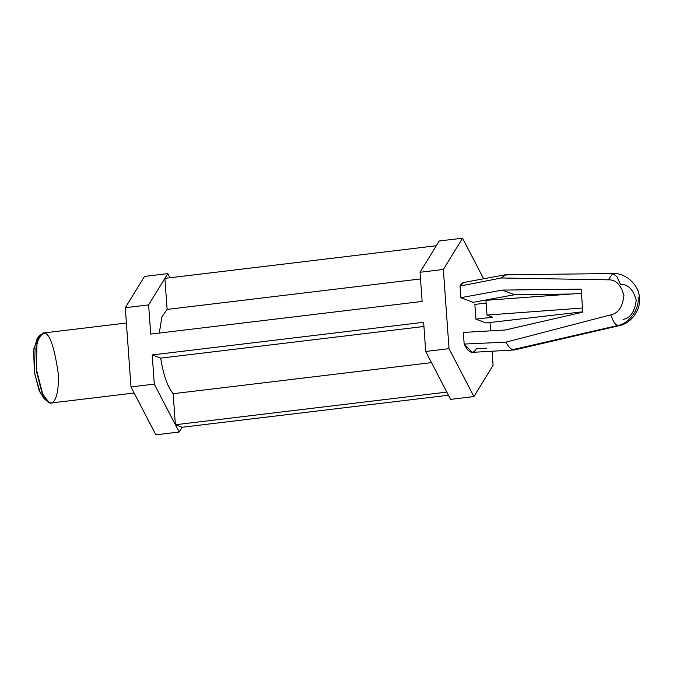 <?xml version="1.0" encoding="UTF-8"?>
<svg xmlns="http://www.w3.org/2000/svg" width="673" height="673" viewBox="0 0 673 673"><rect width="100%" height="100%" fill="white"/><g stroke="black" fill="none" stroke-linecap="round" stroke-linejoin="round"><path stroke-width="1.01" d="M505.751 274.769L501.419 277.983L608.274 279.833C615.719 279.455 620.935 284.713 623.938 295.598C622.542 307.023 618.15 313.433 610.79 314.838C612.851 320.928 615.097 324.504 617.528 325.555C615.097 324.504 612.851 320.928 610.79 314.838L506.02 342.136L464.168 344.071L463.335 332.428L505.145 330.022L582.81 312.163L581.455 293.268L582.81 312.163L505.145 330.022L463.335 332.428L464.168 344.071L506.02 342.136C508.157 346.317 510.327 348.841 512.532 349.708L617.528 325.555L619.067 325.682L617.528 325.555L512.532 349.708L514.778 349.876L512.532 349.708C510.327 348.841 508.157 346.317 506.02 342.136L610.79 314.838C618.15 313.433 622.542 307.023 623.938 295.598C620.935 284.713 615.719 279.455 608.274 279.833L501.419 277.983L460.012 286.059L460.845 297.702L502.285 290.088L581.152 289.129L581.455 293.268L581.152 289.129L502.285 290.088L460.845 297.702L460.012 286.059L501.419 277.983L505.112 274.828L507.173 275.038M571.15 294.025L514.559 294.715L473.111 302.328L460.845 297.702L473.111 302.328L514.559 294.715L502.285 290.088L514.559 294.715L571.15 294.025M505.717 274.769L612.792 273.549L608.274 279.833L612.792 273.549L616.973 276.67L620.548 284.46C627.985 284.082 633.209 289.34 636.212 300.225C634.807 311.649 630.424 318.06 623.055 319.465M486.772 348.227L476.434 348.698C472.883 354.688 468.795 353.148 464.168 344.071L472.219 352.358L514.155 349.968M505.112 274.82L463.815 282.45L460.012 286.059C461.602 282.997 463.512 281.861 465.733 282.652M617.528 325.555C629.104 323.822 639.813 308.915 638.071 296.953C639.813 308.915 629.104 323.822 617.528 325.555M439.233 240.984L462.544 238.175L483.626 278.79L462.544 238.175L439.233 240.984L420.036 272.271L443.356 269.469L462.544 238.175L443.356 269.469L420.036 272.271L422.131 301.454L150.702 334.094L148.615 304.911L125.304 307.712L130.974 386.916L155.85 434.825L179.161 432.016L155.85 434.825L130.974 386.916L154.294 384.115L130.974 386.916L125.304 307.712L148.615 304.911L167.804 273.617L169.958 277.764L167.804 273.617L144.493 276.426L167.804 273.617L164.893 278.37L167.114 309.42L161.873 316.941L159.316 333.059L161.873 316.941L167.114 309.42L420.516 278.942L167.114 309.42L164.893 278.37L148.615 304.911L150.702 334.094L422.131 301.454L420.036 272.271L436.314 245.738L164.893 278.37L436.314 245.738L439.233 240.984M473.901 396.574L450.59 399.383L473.901 396.574L449.026 348.673L425.715 351.474L450.59 399.383L425.715 351.474L449.026 348.673L443.356 269.469L449.026 348.673L473.901 396.574L493.09 365.288L473.901 396.574M488.379 299.527L488.421 300.133L488.379 299.527M490.028 322.476L490.625 330.864L490.028 322.476M492.089 351.222L493.09 365.288L492.089 351.222M182.08 427.262L179.161 432.016L154.294 384.115L152.199 354.932L423.628 322.291L425.715 351.474L423.628 322.291L152.199 354.932L154.294 384.115L179.161 432.016L182.08 427.262L175.384 424.739L173.154 393.697C167.552 386.967 163.396 375.105 160.696 358.137L152.199 354.932L160.696 358.137L423.923 326.481L160.696 358.137C163.396 375.105 167.552 386.967 173.154 393.697L431.511 362.629L173.154 393.697L175.384 424.739L446.813 392.107L175.384 424.739L182.08 427.262L448.437 395.236L182.08 427.262M144.493 276.426L125.304 307.712L144.493 276.426M582.776 311.792L485.965 322.964L475.92 319.179L474.86 304.423L475.92 319.179L492.577 317.176L487 315.073L485.94 300.318L487 315.073L582.507 308.024L487 315.073L492.577 317.176L475.92 319.179L485.965 322.964L582.776 311.792M486.133 303.06L474.86 304.423L486.133 303.06M581.455 293.268L485.94 300.318L581.455 293.268M126.398 323.015L42.727 333.076L37.04 341.404L36.249 368.913L42.836 394.647L49.415 402.765L51.131 402.992L134.146 393.015M45.772 399.669L40.33 393.251L34.525 373.136L33.936 348.387L38.311 337.585L36.965 338.99L33.65 350.734L34.373 372.135L39.101 390.542L44.132 398.626L47.522 401.579L41.936 392.595L36.679 372.144L35.871 348.37L39.556 335.314L44.443 333.312C49.575 333.32 54.118 346.301 58.088 372.245C59.779 397.894 52.78 405.39 49.415 402.765L47.522 401.579M612.792 273.549C626.26 272.515 639.114 285.966 639.35 297.121C641.352 308.461 631.93 323.469 619.067 325.682L514.744 349.884M36.965 338.99L39.556 335.314"/></g></svg>
